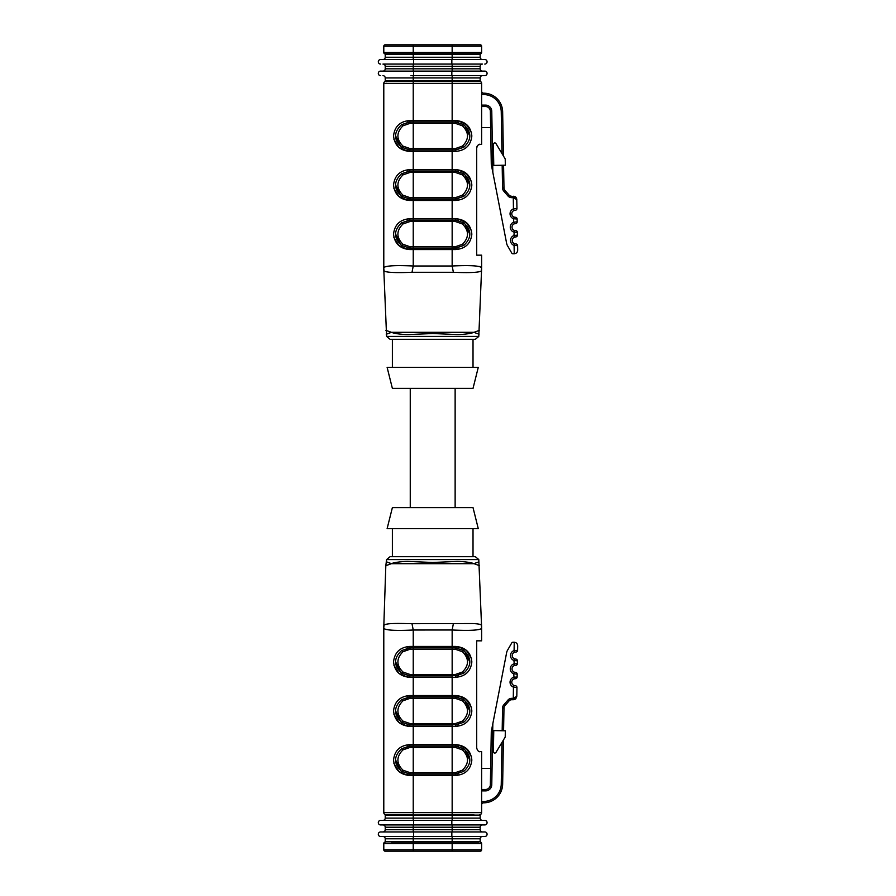 <?xml version="1.0" encoding="UTF-8"?>
<svg xmlns="http://www.w3.org/2000/svg" width="896" height="896" viewBox="0 0 896 896"><rect width="100%" height="100%" fill="white"/><g stroke="black" fill="none" stroke-linecap="round" stroke-linejoin="round"><path stroke-width="1.34" d="M413.235 815.091L385.224 815.091L385.224 818.104L413.235 818.104L413.235 815.091L480.166 815.091L480.166 818.104A2.274 2.274 0 0 0 482.451 820.378L452.155 820.378L452.155 815.091M490.65 768.454L481.611 768.454L481.611 751.632L480.2 751.632C478.901 752.147 477.736 750.971 476.694 748.126L476.694 640.83L481.611 640.83L481.611 628.387C479.517 630.291 469.694 630.818 452.155 629.989L413.235 630.011C395.707 630.851 385.885 630.302 383.79 628.376L383.79 812.638L452.155 812.638L452.155 814.733L473.894 815.091M480.166 818.104L413.235 818.104L413.235 820.378L382.95 820.378A2.274 2.274 0 0 0 385.224 818.104M380.598 820.378L484.792 820.378A2.274 2.274 0 0 1 487.077 822.662A2.274 2.274 0 0 1 484.792 824.936L380.598 824.936A2.274 2.274 0 0 1 378.314 822.662A2.274 2.274 0 0 1 380.598 820.378A2.274 2.274 0 0 0 378.314 822.662A2.274 2.274 0 0 0 380.598 824.936M454.429 820.378L482.451 820.378M385.224 829.674L413.235 829.674L413.235 831.947L382.95 831.947A2.274 2.274 0 0 0 385.224 829.674L385.224 827.221A2.274 2.274 0 0 0 382.95 824.936L451.842 824.936L451.842 820.378M413.235 824.936L413.235 829.674L452.155 829.674L452.155 824.936L482.451 824.936A2.274 2.274 0 0 0 480.166 827.221L385.224 827.221M452.155 831.947L452.155 829.674L480.166 829.674L480.166 827.221M380.598 831.947L484.792 831.947A2.274 2.274 0 0 1 487.077 834.232A2.274 2.274 0 0 1 484.792 836.506L380.598 836.506A2.274 2.274 0 0 1 378.314 834.232A2.274 2.274 0 0 1 380.598 831.947A2.274 2.274 0 0 0 378.314 834.232A2.274 2.274 0 0 0 380.598 836.506M451.842 831.947L413.549 831.947L413.549 836.506L451.842 836.506L451.842 831.947M480.166 838.79L480.166 841.803L452.155 841.803L452.155 836.506L482.451 836.506A2.274 2.274 0 0 0 480.166 838.79L385.224 838.79A2.274 2.274 0 0 0 382.95 836.506M452.155 841.803L385.224 841.803L385.224 838.79M480.166 829.674A2.274 2.274 0 0 0 482.451 831.947M478.464 841.803L473.894 841.803M391.496 841.803L386.926 841.803M391.496 842.083L478.61 842.083M390.141 841.803L413.235 842.083L413.235 843.483L383.79 843.483A1.4 1.4 0 0 1 385.19 842.083A1.4 1.4 0 0 0 383.79 843.483L383.79 849.8A1.4 1.4 0 0 0 385.19 851.2L480.2 851.2A1.4 1.4 0 0 0 481.611 849.8L481.611 843.483A1.4 1.4 0 0 0 480.2 842.083A1.4 1.4 0 0 1 481.611 843.483L413.235 843.483L413.235 851.2M457.274 851.2L480.2 851.2A1.4 1.4 0 0 0 481.611 849.8L481.611 843.483A1.4 1.4 0 0 0 480.2 842.083M383.79 849.8A1.4 1.4 0 0 0 385.19 851.2A1.4 1.4 0 0 1 383.79 849.8L452.155 849.8L452.155 851.2M391.496 815.091L473.894 814.733M410.077 772.666L413.235 772.666L413.235 747.421L410.077 747.421L402.965 749.885C396.234 756.661 396.234 763.426 402.965 770.202L401.587 771.333L409.808 774.066L410.077 772.666L402.965 770.202L410.077 772.666L413.235 772.666L413.235 775.466L409.741 775.466L409.909 774.066L401.576 771.322L409.909 774.066L452.155 774.066L452.155 747.421L455.314 747.421L462.426 749.885L455.314 747.421L455.482 746.021L463.814 748.754L455.482 746.021L455.65 744.61C465.405 745.427 470.803 750.579 471.845 760.054C470.792 769.507 465.394 774.648 455.65 775.466L413.235 775.466L413.235 814.733L385.885 814.733A2.106 2.106 0 0 1 383.79 812.638A2.106 2.106 0 0 0 385.885 814.733M475.25 815.091L478.464 815.091M393.87 665.134L398.944 673.378L407.635 677.174M393.87 714.213L398.944 722.456L407.635 726.264M393.87 763.302L398.944 771.546L407.635 775.354M476.694 748.126L476.773 748.821M452.155 774.066L455.482 774.066L452.155 774.066L452.155 812.638L481.611 812.638A2.106 2.106 0 0 1 479.506 814.733A2.106 2.106 0 0 0 481.611 812.638L481.611 802.11A3.506 3.506 0 0 1 483.706 801.416L483.717 801.416A17.528 17.528 0 0 0 501.245 784.19L501.973 742.437M471.52 756.784L466.446 748.541L457.755 744.733M471.52 707.694L466.446 699.451L457.755 695.654M471.52 658.616L466.446 650.373L457.755 646.565M517.686 645.803L517.608 650.328L517.686 645.803C517.507 643.675 516.365 642.488 514.237 642.242A3.506 3.506 0 0 0 514.181 642.242L512.971 642.242A1.4 1.4 0 0 0 511.75 642.936L507.461 650.373A7.011 7.011 0 0 0 506.654 652.546L492.834 723.643L491.77 784.694A6.306 6.306 0 0 1 485.453 790.899L481.611 790.899L481.611 802.11M481.611 768.454L481.611 789.488L485.453 789.488A4.906 4.906 0 0 0 490.358 784.672L491.288 731.573L492.834 723.643M479.506 814.733A2.106 2.106 0 0 0 481.611 812.638L481.611 751.632M481.611 640.83L481.611 628.398A21.034 19.432 180 0 0 481.298 625.083L481.589 627.357L481.421 625.318M409.741 775.466C399.986 774.648 394.587 769.507 393.546 760.032C394.598 750.568 399.997 745.427 409.741 744.61L413.235 744.61L413.235 726.387L409.741 726.387C399.986 725.57 394.587 720.418 393.546 710.942C394.598 701.49 399.997 696.349 409.741 695.531L452.155 695.531L452.155 649.253L455.314 649.253L462.426 651.717L455.314 649.253L455.482 647.842L463.814 650.586L455.482 647.842L455.65 646.442C465.405 647.259 470.803 652.411 471.845 661.886C470.792 671.339 465.394 676.48 455.65 677.298L409.741 677.298C399.986 676.48 394.587 671.339 393.546 661.864C394.598 652.4 399.997 647.259 409.741 646.442L409.909 647.842L407.243 648.11L409.909 647.842L401.576 650.586C393.568 658.134 393.568 665.661 401.576 673.154L409.909 675.898L458.158 675.64L455.482 675.898L455.65 677.298M455.56 746.021L409.909 746.021L413.235 746.021L413.235 744.61L452.155 744.61L452.155 698.331L455.314 698.331L462.426 700.806L455.314 698.331L455.482 696.931L463.814 699.675L455.482 696.931L455.65 695.531C465.405 696.349 470.803 701.49 471.845 710.965C470.792 720.429 465.394 725.57 455.65 726.387L413.235 726.387L413.235 724.976L458.158 724.718L455.482 724.976L455.65 726.387M505.221 737.027L496.003 752.371A1.4 1.4 0 0 1 493.394 751.621L493.763 730.587L505.333 730.789L505.221 737.027M503.418 740.029L502.645 784.213A18.928 18.928 0 0 1 483.717 802.816L483.706 802.816A2.106 2.106 0 0 0 481.611 804.922A2.106 2.106 0 0 1 483.706 802.816L483.717 801.416L483.706 802.816A18.928 18.928 0 0 0 502.645 784.213L501.245 784.19M503.978 708.03L503.574 730.766L503.978 708.03A3.506 3.506 0 0 1 504.829 705.79A3.506 3.506 0 0 0 503.978 708.03L502.566 707.997A4.906 4.906 0 0 1 503.776 704.861L507.987 700.022A4.906 4.906 0 0 1 511.683 698.331L513.318 698.331L516.802 696.293L516.958 687.501L516.802 696.293L515.682 698.914M460.219 673.389L458.282 674.094M405.182 650.35L407.109 649.645M410.077 674.498L402.965 672.022L410.077 674.498L413.235 674.498L410.077 674.498L409.909 675.898L401.576 673.154L402.965 672.022C396.234 665.258 396.234 658.482 402.965 651.717L401.654 650.563M455.56 647.842L409.909 647.842L413.235 647.842L413.235 630.011L411.992 623.694L472.315 623.538C477.534 623.728 480.536 624.243 481.298 625.083C481.768 626.92 481.768 626.92 481.298 625.083C481.768 626.92 481.768 626.92 481.298 625.083M469.638 661.618L464.722 651.314M395.752 662.122L400.68 672.437M409.741 726.387L409.909 724.976L413.235 724.976L413.235 723.576L410.077 723.576L402.965 721.112L410.077 723.576L413.235 723.576L413.235 698.331L410.077 698.331L402.965 700.806C396.234 707.571 396.234 714.336 402.965 721.112L401.576 722.243L409.909 724.976L452.155 724.976M460.219 722.467L458.282 723.184M405.182 699.44L407.109 698.734M455.56 696.931L409.909 696.931L407.243 697.189L409.909 696.931L401.576 699.675C393.568 707.224 393.568 714.75 401.576 722.243L409.808 724.976L401.587 722.243M469.638 710.707L464.722 700.392M395.752 711.211L400.68 721.515M413.235 772.666L455.314 772.666L455.482 774.066L458.158 773.808L455.482 774.066L455.65 775.466M460.219 771.557L458.282 772.274M405.182 748.53L407.109 747.813M410.077 747.421L409.909 746.021L407.243 746.278L413.235 746.021L409.909 746.021L401.576 748.754C393.568 756.314 393.568 763.829 401.576 771.322M469.638 759.786L464.722 749.482M395.752 760.29L400.68 770.605M455.482 774.066L463.814 771.322C471.834 763.773 471.834 756.258 463.814 748.754L462.426 749.885C469.168 756.661 469.168 763.426 462.426 770.202L463.736 771.355M455.314 772.666L462.426 770.202M463.814 748.754L455.594 746.021M455.762 774.066L463.814 771.322M402.965 749.885L401.654 748.731M409.64 746.021L401.576 748.765M409.741 744.61L409.909 746.021M413.235 723.576L455.314 723.576L455.482 724.976L463.814 722.243C471.834 714.694 471.834 707.168 463.814 699.675L462.426 700.806C469.168 707.571 469.168 714.347 462.426 721.112L463.736 722.266M455.314 723.576L462.426 721.112M455.65 695.531L452.155 695.531L452.155 698.331L413.235 698.331L413.235 696.931L409.909 696.931L410.077 698.331M409.83 724.976L410.077 723.576M463.814 699.675L455.594 696.931M455.762 724.976L463.814 722.232M402.965 700.806L401.654 699.642M409.64 696.931L401.576 699.675M409.741 695.531L409.909 696.931M452.155 675.898L413.235 675.898L413.235 649.253L410.077 649.253L402.965 651.717M413.235 674.498L455.314 674.498L455.482 675.898L463.814 673.154C471.834 665.605 471.834 658.078 463.814 650.586L462.426 651.717C469.168 658.482 469.168 665.258 462.426 672.022L463.736 673.187M455.314 674.498L462.426 672.022M410.077 649.253L409.909 647.842M463.814 650.586L455.594 647.853M455.762 675.898L463.814 673.154M401.576 673.154L409.909 675.898L409.741 677.298M409.64 647.853L401.576 650.586M384.541 624.792L384.115 625.072C383.645 626.662 383.634 626.662 384.093 625.094C383.645 626.662 383.634 626.662 384.093 625.094C383.645 626.662 383.634 626.662 384.093 625.094C386.982 623.336 394.15 623.235 411.992 623.694M474.096 563.696C481.443 566.384 481.432 566.384 474.051 563.696L474.04 563.606C480.838 561.131 480.85 561.131 474.074 563.606L474.23 563.55M473.76 563.696L391.507 563.696C393.232 562.52 402.909 561.254 408.822 561.456L432.6 562.475L456.378 561.456C462.302 561.266 472.058 562.542 473.76 563.696L474.051 563.696M391.35 563.606C384.586 561.131 384.541 561.131 391.238 563.606L391.507 563.696M391.216 563.696C383.947 566.384 383.992 566.384 391.339 563.696M386.602 559.586L478.789 559.586L475.339 556.685L390.062 556.685L386.602 559.586L385.818 565.69L383.802 626.259M473.021 556.685L473.021 528.64M387.117 528.64L478.274 528.64L473.021 507.606L392.381 507.606L387.117 528.64M473.021 388.394L392.381 388.394L387.117 367.36L478.274 367.36L473.021 388.394M473.021 339.315L473.021 367.36M475.339 339.315L390.062 339.315L386.602 336.414L478.789 336.414L475.339 339.315M474.074 332.394C480.85 334.869 480.838 334.869 474.04 332.394C480.838 334.869 480.85 334.869 474.074 332.394L473.794 332.304C472.091 333.458 462.414 334.734 456.478 334.544L432.802 333.525L409.024 334.544C403.099 334.746 393.344 333.469 391.63 332.304L391.35 332.394C384.586 334.869 384.541 334.869 391.238 332.394M481.421 270.67L481.6 268.498L481.298 270.917C481.768 269.08 481.768 269.08 481.298 270.917C481.768 269.08 481.768 269.08 481.298 270.917C481.768 269.08 481.768 269.08 481.298 270.917C479.293 272.496 469.986 272.955 453.387 272.294L412.014 272.294C395.349 272.955 386.042 272.485 384.093 270.906C383.645 269.338 383.634 269.338 384.093 270.906C383.645 269.338 383.634 269.338 384.093 270.906C383.645 269.338 383.634 269.338 384.093 270.906A21.034 19.443 180 0 1 383.79 267.59C385.952 265.709 395.763 265.171 413.235 266L452.155 266C469.683 265.171 479.494 265.709 481.611 267.613L479.27 266.448M474.096 332.304C481.443 329.616 481.432 329.616 474.051 332.304M391.216 332.304C383.947 329.616 383.992 329.616 391.339 332.304M391.63 332.304L473.794 332.304M481.298 270.917A21.034 19.41 -0 0 0 481.611 267.613L481.611 255.17L476.694 255.17L476.694 147.874C477.736 145.029 478.912 143.853 480.2 144.368L478.475 144.827M481.611 83.362L383.79 83.362A2.106 2.106 0 0 1 385.885 81.267L479.506 81.267A2.106 2.106 0 0 1 481.611 83.362L481.611 144.368L480.2 144.368M455.65 120.534C465.405 121.352 470.803 126.493 471.845 135.968C470.792 145.432 465.394 150.573 455.65 151.39L455.482 149.979L463.803 147.246C471.834 139.686 471.834 132.171 463.814 124.678L455.482 121.934L409.909 121.934L413.235 121.934L413.235 120.534L455.65 120.534L455.482 121.934L463.814 124.678L462.426 125.798L455.314 123.334L452.155 123.334L452.155 121.934L455.482 121.934L455.314 123.334M455.65 169.613C465.405 170.43 470.803 175.582 471.845 185.058C470.792 194.51 465.394 199.651 455.65 200.469L455.482 199.069L463.803 196.336C471.834 188.776 471.834 181.25 463.814 173.757L455.482 171.024L409.909 171.024L413.235 171.024L413.235 169.613L455.65 169.613L455.482 171.024L463.814 173.757L462.426 174.888L455.314 172.424L452.155 172.424L452.155 171.024L455.482 171.024L455.314 172.424M455.65 218.702C465.405 219.52 470.803 224.661 471.845 234.136C470.792 243.6 465.394 248.741 455.65 249.558L455.482 248.158L463.803 245.414C471.834 237.866 471.834 230.339 463.814 222.846L455.482 220.102L409.909 220.102L413.235 220.102L413.235 218.702L455.65 218.702L455.482 220.102L463.814 222.846L462.426 223.978L455.314 221.502L452.155 221.502L452.155 220.102L455.482 220.102L455.314 221.502M385.885 81.267A2.106 2.106 0 0 0 383.79 83.362L383.79 267.624L383.79 83.362A2.106 2.106 0 0 1 385.885 81.267L386.781 81.648L386.781 80.942M401.654 222.813L402.965 223.978L410.077 221.502L402.965 223.978C396.234 230.742 396.234 237.518 402.965 244.283L401.576 245.414L409.909 248.158L401.576 245.414L409.909 248.158L409.741 249.558C399.986 248.741 394.587 243.589 393.546 234.114C394.598 224.661 399.997 219.52 409.741 218.702L413.235 218.702L413.235 200.469L409.741 200.469C399.986 199.651 394.587 194.51 393.546 185.035C394.598 175.571 399.997 170.43 409.741 169.613L413.235 169.613L413.235 151.39L409.741 151.39C399.986 150.573 394.587 145.421 393.546 135.946C394.598 126.493 399.997 121.352 409.741 120.534L413.235 120.534L413.235 81.267M471.52 230.866L466.446 222.622L457.755 218.826M471.52 181.787L466.446 173.544L457.755 169.736M471.52 132.698L466.446 124.454L457.755 120.646M478.33 144.917L477.646 145.488M477.333 145.869L476.997 146.462M514.237 253.758L514.091 245.426A5.264 5.264 0 0 1 513.923 235.514L514.528 237.16A3.506 3.506 0 0 0 514.651 243.768L515.816 243.947A1.758 1.758 0 0 1 517.608 245.672L514.091 245.426L514.651 243.768L515.816 243.947A1.758 1.758 0 0 1 517.608 245.672L517.686 250.197C517.507 252.325 516.365 253.512 514.237 253.758A3.506 3.506 0 0 1 514.181 253.758L512.971 253.758A1.4 1.4 0 0 1 511.75 253.064L507.461 245.627A7.011 7.011 0 0 1 506.654 243.454L491.288 164.427L490.358 111.328A4.906 4.906 0 0 0 485.453 106.512L485.453 105.101A6.306 6.306 0 0 1 491.77 111.306A6.306 6.306 0 0 0 485.453 105.101L481.611 105.101L481.611 93.89A3.506 3.506 0 0 0 483.706 94.584L483.706 94.584A3.506 3.506 0 0 1 481.611 93.89M481.611 127.546L481.611 106.512L485.453 106.512A4.906 4.906 0 0 1 490.358 111.328L490.65 127.546L481.611 127.546M393.87 139.216L398.944 147.459L407.635 151.267M393.87 188.306L398.944 196.549L407.635 200.346M393.87 237.384L398.944 245.627L407.635 249.435M505.221 158.973L496.003 143.629A1.4 1.4 0 0 0 493.394 144.379L493.763 165.413L505.333 165.211L505.221 158.973M501.973 153.563L501.245 111.81A17.528 17.528 0 0 0 483.717 94.584L483.717 93.184A2.106 2.106 0 0 1 481.611 91.078A2.106 2.106 0 0 0 483.706 93.184L483.717 93.184A18.928 18.928 0 0 1 502.645 111.787L503.418 155.971M503.574 165.234L503.978 187.97A3.506 3.506 0 0 0 504.829 190.21L509.04 195.059A3.506 3.506 0 0 0 511.683 196.258L515.749 197.266L516.757 199.046L516.958 208.499A1.758 1.758 0 0 1 515.234 210.291L514.069 210.504A3.506 3.506 0 0 0 514.181 217.123L515.357 217.302A1.758 1.758 0 0 1 517.138 219.016L517.182 221.827L517.138 219.016L513.632 218.781L514.181 217.123L515.312 217.302L514.181 217.123M409.853 220.102L407.243 220.36L409.909 220.102L401.587 222.835C393.568 230.395 393.568 237.922 401.576 245.414L409.808 248.147M463.736 245.448L462.426 244.283L455.314 246.747L462.426 244.283C469.168 237.518 469.168 230.742 462.426 223.978M402.965 244.283L410.077 246.747L455.314 246.747L455.482 248.158L458.158 247.89L452.155 248.158L452.155 221.502L413.235 221.502L413.235 248.158L452.155 248.158L452.155 266L453.387 272.294M410.077 246.747L409.909 248.158L413.235 248.158L413.235 266L412.014 272.294M413.235 220.102L413.235 221.502L410.077 221.502L409.741 218.702M455.482 220.102L463.926 222.925L455.594 220.102M455.762 248.147L463.814 245.414M409.64 220.102L401.576 222.846M409.853 171.024L407.243 171.282L409.909 171.024L401.587 173.757C393.568 181.306 393.568 188.832 401.576 196.325L409.909 199.069L455.56 199.069L458.158 198.811L455.482 199.069L455.314 197.669L462.426 195.194C469.168 188.429 469.168 181.664 462.426 174.888M401.654 173.734L402.965 174.888L410.077 172.424L402.965 174.888C396.234 181.653 396.234 188.429 402.965 195.194L410.077 197.669L455.314 197.669L462.426 195.194L463.736 196.358M409.808 199.069L401.576 196.325L409.909 199.069L401.576 196.325L402.965 195.194M455.65 200.469L452.155 200.469L452.155 172.424L410.077 172.424L409.741 169.613M409.741 200.469L410.077 197.669M455.482 171.024L463.926 173.846L455.594 171.024M455.762 199.069L463.814 196.325M409.64 171.024L401.576 173.768M407.243 122.192L409.909 121.934L401.587 124.667C393.568 132.227 393.568 139.742 401.576 147.246L409.909 149.979L455.56 149.979M463.736 147.269L462.426 146.115L455.314 148.579L462.426 146.115C469.168 139.339 469.168 132.574 462.426 125.798M401.654 124.645L402.965 125.798L410.077 123.334L402.965 125.798C396.234 132.574 396.234 139.339 402.965 146.115L410.077 148.579L455.314 148.579L455.482 149.979M409.808 149.979L401.576 147.246L409.909 149.979L401.576 147.246L402.965 146.115M455.65 151.39L452.155 151.39L452.155 123.334L410.077 123.334L409.741 120.534M409.741 151.39L410.077 148.579M455.482 121.934L463.926 124.757L455.594 121.934M455.762 149.979L463.814 147.235M409.64 121.934L401.576 124.678M469.638 135.71L464.722 125.395M395.752 136.214L400.68 146.518M469.638 184.789L464.722 174.485M395.752 185.293L400.68 195.608M469.638 233.878L464.722 223.563M395.752 234.382L400.68 244.686M391.496 80.942L386.781 81.267M515.816 243.947L514.651 243.768M514.528 237.16L515.693 236.936A1.758 1.758 0 0 0 517.418 235.155A1.758 1.758 0 0 1 515.693 236.936M515.592 230.619A1.758 1.758 0 0 1 517.373 232.344L517.418 235.155L513.923 235.514L514.416 230.44L515.592 230.619A1.758 1.758 0 0 1 517.373 232.344L513.856 232.109A5.264 5.264 0 0 1 513.688 222.186L517.182 221.827A1.758 1.758 0 0 1 515.469 223.608L514.304 223.832A3.506 3.506 0 0 0 514.416 230.44L515.536 230.619L514.416 230.44M514.304 223.832L515.424 223.608L514.304 223.832L515.413 223.608L514.304 223.832L513.688 222.186L513.632 218.781A5.264 5.264 0 0 1 513.453 208.869L516.958 208.499A1.758 1.758 0 0 1 515.234 210.291M514.069 210.504L515.178 210.291L514.069 210.504L515.178 210.291L514.069 210.504L513.453 208.869L516.958 208.499M516.723 199.058L516.802 199.707L513.318 197.669L511.683 197.669A4.906 4.906 0 0 1 507.987 195.978L503.776 191.139A4.906 4.906 0 0 1 502.566 188.003L502.174 165.267M515.581 197.109L513.307 196.258C515.301 196.213 516.477 197.355 516.802 199.707L516.701 198.845M409.741 646.442L452.155 646.442L452.155 629.989L453.365 623.717M383.79 628.376A21.034 19.376 0 0 1 384.093 625.094M515.693 659.064A1.758 1.758 0 0 1 517.418 660.845L517.373 663.656A1.758 1.758 0 0 1 515.592 665.381L514.416 665.56L513.923 660.486A5.264 5.264 0 0 1 514.091 650.574L514.651 652.232A3.506 3.506 0 0 0 514.528 658.84L515.693 659.064A1.758 1.758 0 0 1 517.418 660.845L513.923 660.486L514.528 658.84L515.693 659.064L514.528 658.84A3.506 3.506 0 0 1 514.651 652.232L515.816 652.053A1.758 1.758 0 0 0 517.608 650.328L514.091 650.574L514.237 642.242M514.304 672.168L515.469 672.392A1.758 1.758 0 0 1 517.182 674.173L517.138 676.984L513.632 677.219L517.138 676.984A1.758 1.758 0 0 1 515.357 678.698L514.181 678.877A3.506 3.506 0 0 0 514.069 685.496L515.234 685.709A1.758 1.758 0 0 1 516.958 687.501L513.453 687.131L514.069 685.496A3.506 3.506 0 0 1 514.181 678.877L513.688 673.814L514.304 672.168A3.506 3.506 0 0 1 514.416 665.56A3.506 3.506 0 0 0 514.304 672.168L515.413 672.392L514.304 672.168M515.771 697.749L513.318 698.331L513.296 699.742L511.683 699.742A3.506 3.506 0 0 0 509.04 700.941L504.829 705.79L503.776 704.861M515.502 699.059L513.307 699.742M515.861 698.622L516.802 696.293L515.749 698.734M515.469 672.392A1.758 1.758 0 0 1 517.182 674.173L513.688 673.814A5.264 5.264 0 0 1 513.856 663.891L517.373 663.656L513.856 663.891M480.166 77.93L452.155 77.93L452.155 75.656L482.451 75.656A2.274 2.274 0 0 0 480.166 77.93L480.166 80.942L385.224 80.942L385.224 77.93A2.274 2.274 0 0 0 382.95 75.656M380.598 71.098A2.274 2.274 0 0 0 378.314 73.371A2.274 2.274 0 0 0 380.598 75.656A2.274 2.274 0 0 1 378.314 73.371A2.274 2.274 0 0 1 380.598 71.098L484.792 71.098A2.274 2.274 0 0 1 487.077 73.371A2.274 2.274 0 0 1 484.792 75.656L410.962 75.656M454.429 71.098L482.451 71.098A2.274 2.274 0 0 1 480.166 68.813L480.166 66.36L385.224 66.36A2.274 2.274 0 0 0 382.95 64.086L451.842 64.086L451.842 59.528L484.792 59.528L454.429 59.528M385.224 68.813L413.235 68.813L413.235 71.098L382.95 71.098A2.274 2.274 0 0 0 385.224 68.813L385.224 66.36M454.429 64.086L451.842 64.086M413.235 64.086L413.235 68.813L452.155 68.813L452.155 64.086L482.451 64.086A2.274 2.274 0 0 0 480.166 66.36M380.598 59.528A2.274 2.274 0 0 0 378.314 61.802A2.274 2.274 0 0 0 380.598 64.086A2.274 2.274 0 0 1 378.314 61.802A2.274 2.274 0 0 1 380.598 59.528L451.842 59.528M484.792 64.086A2.274 2.274 0 0 0 487.077 61.802A2.274 2.274 0 0 0 484.792 59.528A2.274 2.274 0 0 1 487.077 61.802A2.274 2.274 0 0 1 484.792 64.086M382.95 59.528A2.274 2.274 0 0 0 385.224 57.243L385.224 54.23L480.166 54.23L480.166 57.243A2.274 2.274 0 0 0 482.451 59.528M480.2 53.917L385.19 53.917A1.4 1.4 0 0 1 383.79 52.517L481.611 52.517A1.4 1.4 0 0 1 480.2 53.917M408.117 44.8L413.235 44.8L413.235 46.2L383.79 46.2L383.79 52.517L383.79 46.2A1.4 1.4 0 0 1 385.19 44.8L480.2 44.8A1.4 1.4 0 0 1 481.611 46.2L481.611 52.517M383.79 46.2A1.4 1.4 0 0 1 385.19 44.8A1.4 1.4 0 0 0 383.79 46.2M385.19 53.917A1.4 1.4 0 0 1 383.79 52.517A1.4 1.4 0 0 0 385.19 53.917M484.792 824.936A2.274 2.274 0 0 0 487.077 822.662A2.274 2.274 0 0 0 484.792 820.378M413.549 820.378L413.549 824.936M484.792 836.506A2.274 2.274 0 0 0 487.077 834.232A2.274 2.274 0 0 0 484.792 831.947M413.235 836.506L413.235 841.803M480.2 851.2A1.4 1.4 0 0 0 481.611 849.8L452.155 849.8L452.155 842.083M385.19 842.083A1.4 1.4 0 0 0 383.79 843.483M413.235 647.842L413.235 649.253L452.155 649.253L452.155 646.442L455.65 646.442M413.235 746.021L413.235 747.421L452.155 747.421L452.155 744.61L455.65 744.61M413.235 696.931L413.235 675.898M502.174 730.733L502.566 707.997M513.262 699.742L513.453 687.131A5.264 5.264 0 0 1 513.632 677.219M485.453 790.899L485.453 789.488A4.906 4.906 0 0 0 490.358 784.672L491.77 784.694M452.155 81.267L452.155 121.934M413.235 121.934L413.235 151.39L452.155 151.39L452.155 171.024M413.235 171.024L413.235 200.469L452.155 200.469L452.155 220.102M455.65 249.558L409.741 249.558M490.358 111.328L491.77 111.306L492.834 172.357M513.453 208.869L513.262 196.258M483.706 94.584L483.706 93.184A18.928 18.928 0 0 1 502.645 111.787L501.245 111.81M517.182 221.827A1.758 1.758 0 0 1 515.469 223.608M515.357 217.302A1.758 1.758 0 0 1 517.138 219.016M502.566 188.003L503.978 187.97A3.506 3.506 0 0 0 504.829 190.21L503.776 191.139M507.987 195.978L509.04 195.059A3.506 3.506 0 0 0 511.683 196.258L511.683 197.669M513.296 196.258L513.318 197.669M517.608 650.328A1.758 1.758 0 0 1 515.816 652.053M517.373 663.656A1.758 1.758 0 0 1 515.592 665.381M515.234 685.709A1.758 1.758 0 0 1 516.958 687.501M517.138 676.984A1.758 1.758 0 0 1 515.357 678.698M511.683 698.331L511.683 699.742A3.506 3.506 0 0 0 509.04 700.941L507.987 700.022M452.155 80.942L452.155 77.93L385.224 77.93M413.235 80.942L413.235 75.656M484.792 75.656A2.274 2.274 0 0 0 487.077 73.371A2.274 2.274 0 0 0 484.792 71.098M451.842 75.656L451.842 71.098M413.549 71.098L413.549 75.656M452.155 71.098L452.155 68.813L480.166 68.813M413.549 59.528L413.549 64.086M385.224 57.243L413.235 57.243L413.235 59.528M452.155 54.23L452.155 57.243L413.235 57.243L413.235 54.23M452.155 59.528L452.155 57.243L480.166 57.243M452.155 44.8L452.155 46.2L413.235 46.2L413.235 53.917M481.611 46.2L452.155 46.2L452.155 53.917M458.158 648.11L455.762 647.853M407.243 675.64L409.64 675.898M458.158 697.189L455.762 696.931M407.243 724.718L409.64 724.976M458.158 746.278L455.762 746.021M407.243 773.808L409.64 774.066M478.789 559.586L481.611 627.155M392.381 556.685L392.381 528.64M455.134 507.606L455.134 388.394M410.256 507.606L410.256 388.394M392.381 339.315L392.381 367.36M478.789 336.414L481.611 268.834M386.602 336.414L383.802 269.741M458.158 122.192L455.762 121.934M407.243 149.722L409.64 149.979M458.158 171.282L455.762 171.024M407.243 198.811L409.64 199.069M458.158 220.36L455.762 220.102M407.243 247.89L409.64 248.147M383.802 269.584L383.79 268.845M383.97 625.341L383.869 626.282M383.802 626.416L383.79 627.155M514.181 678.877L515.312 678.698L514.181 678.877M515.648 659.064L514.528 658.84L515.648 659.064M514.416 665.56L515.536 665.381L514.416 665.56M514.651 652.232L515.771 652.053L514.651 652.232"/></g></svg>
